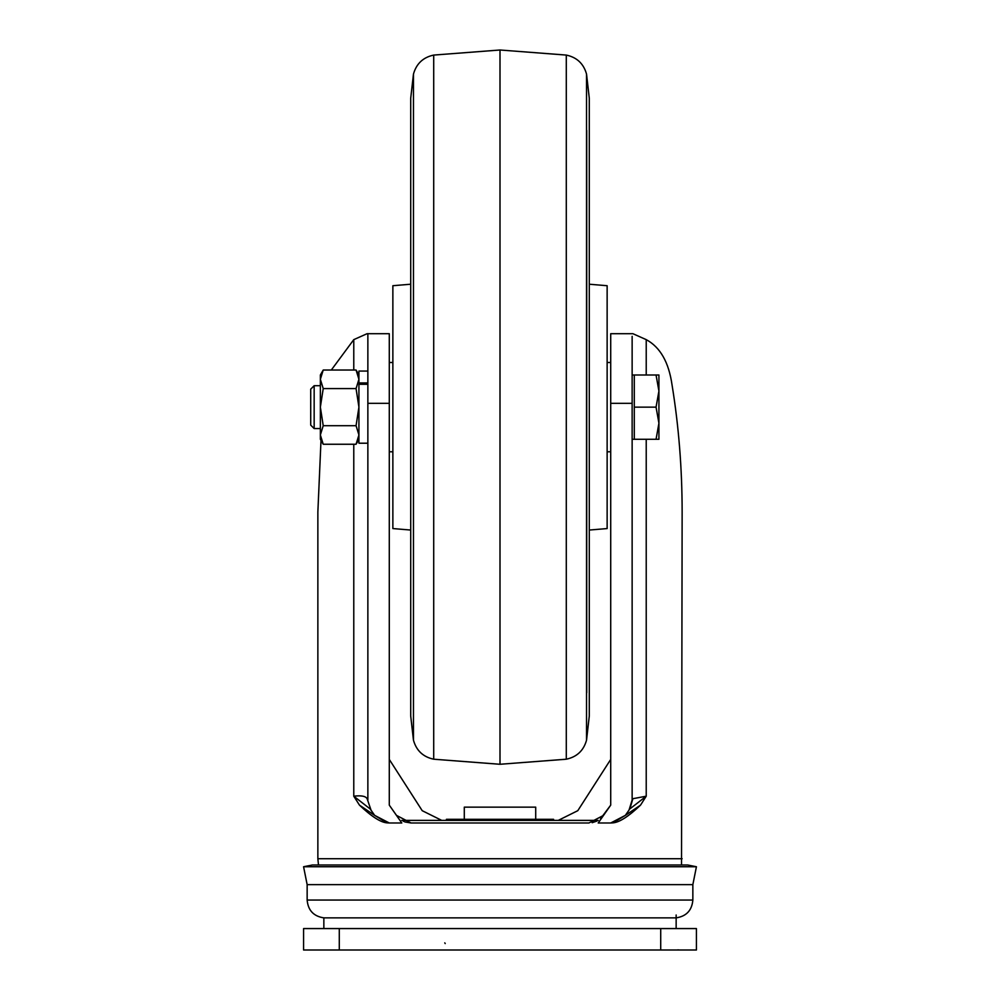 <?xml version="1.0" encoding="UTF-8"?>
<svg xmlns="http://www.w3.org/2000/svg" width="1000" height="1000" viewBox="0 0 1000 1000"><rect width="100%" height="100%" fill="white"/><g stroke="black" fill="none" stroke-linecap="round" stroke-linejoin="round"><path stroke-width="1.5" d="M314.163 428.562L314.163 385.712L310.712 389.15L310.712 425.125L314.163 428.562L320.363 428.562M632.888 798.7L629.85 808.938L646.225 796.2L632.888 798.7L632.137 800.037L632.137 439.288L634.288 439.288L634.288 375L656.05 375L658.925 391.062L658.925 375L656.05 375M658.925 391.062L658.925 423.212L656.05 439.288L658.925 439.288L658.925 423.212L656.05 407.137L658.925 391.062M634.288 407.137L656.05 407.137M634.288 439.288L656.05 439.288M323.225 444.25L320.363 434.975L320.363 439.288L323.225 444.25L356.062 444.25L358.925 434.975L356.062 425.7L323.225 425.7L320.363 434.975L320.363 407.137L323.225 425.7M323.225 388.587L320.363 379.3L323.225 370.025L320.363 375L320.363 407.137L323.225 388.587L356.062 388.587L358.925 407.137L356.062 425.7M367.863 384.3L358.925 384.3L358.925 443.212L367.863 443.212L367.863 800.037L367.863 333.713L389.288 333.713L389.288 805.138L401.788 822.987L389.288 822.987L374.663 815.375L359.475 805.138L353.775 796.2L370.15 808.938L374.663 815.375L387 822.85C380.675 822.412 371.5 816.513 359.475 805.138M356.062 388.587L358.925 379.3L356.062 370.025L323.225 370.025M367.863 353.312L367.863 371.062L358.925 371.062L358.925 382.938L367.863 382.938M498.913 950L500 950M339.288 928.575L303.575 928.575L303.575 950L696.425 950L696.425 928.575L339.288 928.575L339.288 950M598.2 820.387L401.788 820.387M464.288 819.312L464.288 807.15L535.712 807.15L535.712 819.312L535.712 807.15L464.288 807.15L464.288 819.312L464.288 807.15L535.712 807.15L535.712 819.312M542.375 820.387L526.788 819.312L511.2 820.387L526.788 819.312L473.212 819.312L457.625 820.387L473.212 819.312L446.425 819.312L446.425 820.387L446.425 819.312L553.575 819.312L553.575 820.387L553.575 819.312L526.788 819.312L542.375 820.387L526.788 819.312L553.575 819.775M488.8 820.387L473.212 819.312L488.8 820.387L473.212 819.312L526.788 819.312L511.2 820.387M696.425 866.75L692.85 884.638L692.85 900.05C691.95 910.362 686.388 916.3 676.15 917.862L323.85 917.862C313.612 916.3 308.05 910.362 307.15 900.05L307.15 884.638L303.575 866.75L696.425 866.75L687.675 865L312.325 865L303.575 866.75M692.85 884.638L307.15 884.638M600.575 818.662L610.712 805.138L610.712 333.713L632.938 333.713L646.225 339.637C660.212 347.163 668.812 362.262 672.05 384.963C678.75 426.1 682.113 468.438 682.138 511.975L681.513 865M321 440.4L317.863 511.975L317.863 858.713L682.138 858.713M592.15 822.7L597.025 821.05M603.55 815.375L588.913 822.987L411.087 822.987L405.213 822M404.888 821.888L403.088 821.1M397.1 816.237L389.288 805.138M632.137 336.337L632.137 800.037L629.012 810.138M646.225 439.288L646.225 796.2L640.525 805.138L625.337 815.375L610.712 822.987L613 822.85L625.337 815.375L628 811.587M617.375 821.7L615.475 822.35M613.025 822.837L613 822.85C619.462 822.325 628.638 816.425 640.525 805.138M628.913 810.263L625.337 815.375M634.288 375L632.137 375L632.137 353.312M610.712 805.138L598.212 822.987L610.712 822.987M411.087 822.987L396.45 815.375M367.113 798.7L371.087 810.275L367.113 798.7C365.7 796.137 361.262 795.3 353.775 796.2L353.775 444.25M371.087 810.275L374.663 815.375M387 822.85L389.288 822.987M353.775 370.025L353.775 339.637L367.062 333.713L367.863 333.713L367.863 336.337M353.775 339.637L331.312 370.025M389.288 759.412L422.212 810.688L441.737 820.387M610.712 759.412L577.788 810.688L558.263 820.387M676.15 928.575L676.15 915M323.85 928.575L323.85 917.862M457.625 820.387L473.212 819.312L446.425 819.312L446.425 820.387M500 50L433.713 55.075L433.713 759.212L500 764.275L500 50L566.287 55.075C576.875 57.337 583.625 63.675 586.538 74.1L589.288 98.212L589.288 716.062L586.538 740.175L586.538 74.1M410.712 284.225L392.863 285.712L392.863 528.562L410.712 530.05M589.288 530.05L607.137 528.562L607.137 285.712L589.288 284.225M660.713 950L660.713 928.575M692.85 900.05L307.15 900.05M610.712 403.325L632.137 403.325M367.863 403.325L389.288 403.325M646.225 339.637L646.225 375M433.713 55.075C423.125 57.337 416.375 63.675 413.462 74.1L413.462 740.175C416.375 750.6 423.125 756.95 433.713 759.212M500 764.275L566.287 759.212L566.287 55.075M586.725 692.775L586.725 130.363M610.712 362.5L607.137 362.5M610.712 451.788L607.137 451.788M389.288 451.788L392.863 451.788M389.288 362.5L392.863 362.5M314.163 385.712L320.363 385.712M358.925 375L356.062 370.025M358.925 439.288L356.062 444.25M444.775 942.862L445.213 943.575M676.787 928.575L676.15 928.275M677.913 949.837L679.225 950M317.863 858.713L318.488 865M370.775 809.825L373.363 813.525M413.462 740.175L410.712 716.062L410.712 98.212L413.462 74.1M566.287 759.212C576.875 756.95 583.625 750.6 586.538 740.175"/></g></svg>
